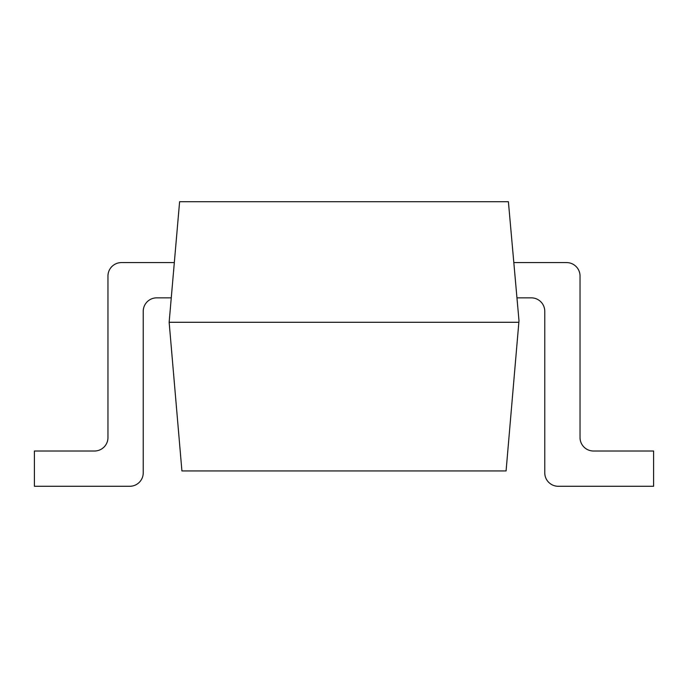 <?xml version="1.0" encoding="UTF-8"?>
<svg xmlns="http://www.w3.org/2000/svg" width="688" height="688" viewBox="0 0 688 688"><rect width="100%" height="100%" fill="white"/><g stroke="black" fill="none" stroke-linecap="round" stroke-linejoin="round"><path stroke-width="1.03" d="M169.145 322.285L179.602 201.722L508.398 201.722L518.993 320.711L506.084 470.936L181.916 470.936L169.145 322.285L518.855 322.285M121.423 262.584L174.184 262.584L121.423 262.584A13.459 13.459 0 0 0 107.964 276.051L107.964 437.551A13.459 13.459 0 0 1 94.505 451.01L34.4 451.01L34.4 486.278L129.774 486.278A13.459 13.459 0 0 0 143.233 472.819L143.233 311.32A13.459 13.459 0 0 1 156.692 297.852L171.045 297.852M143.233 311.32A13.459 13.459 0 0 1 156.692 297.852M34.4 486.278L129.774 486.278M107.964 437.551A13.459 13.459 0 0 1 94.505 451.01M516.955 297.852L531.308 297.852A13.459 13.459 0 0 1 544.767 311.32L544.767 472.819A13.459 13.459 0 0 0 558.226 486.278L653.6 486.278L653.6 451.01L593.495 451.01A13.459 13.459 0 0 1 580.036 437.551L580.036 276.051A13.459 13.459 0 0 0 566.577 262.584L513.816 262.584"/></g></svg>
